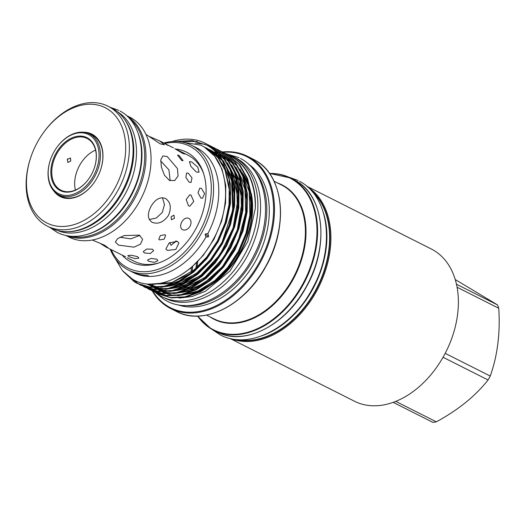 <?xml version="1.0" encoding="UTF-8"?>
<svg xmlns="http://www.w3.org/2000/svg" width="525" height="525" viewBox="0 0 525 525"><rect width="100%" height="100%" fill="white"/><g stroke="black" fill="none" stroke-linecap="round" stroke-linejoin="round"><path stroke-width="0.79" d="M129.741 118.807A66.59 46.39 116.8 0 1 134.958 195.057A66.59 46.39 116.8 0 1 70.547 236.198M138.344 133.822A66.59 46.39 116.8 0 1 87.734 234.189M117.521 111.799A66.59 46.39 116.8 0 1 126.781 190.936A66.59 46.39 116.8 0 1 57.645 230.541M124.412 119.168A66.59 46.39 116.8 0 1 124.071 189.571A66.59 46.39 116.8 0 1 67.666 231.696M62.613 196.947A34.355 23.933 116.8 0 1 61.681 196.311M83.495 132.241A35.004 24.386 116.8 0 1 100.984 168.584A35.004 24.386 116.8 0 1 97.02 177.929A35.004 24.386 116.8 0 1 93.47 183.481A35.004 24.386 116.8 0 1 53.852 191.028M58.577 194.742A34.355 23.933 -63.2 0 0 61.031 196.252A34.355 23.933 -63.2 0 0 93.516 183.415M67.823 158.773A43.227 30.115 -63.2 0 0 67.266 159.81M67.226 159.856A42.578 29.663 116.8 0 1 67.784 158.826M107.179 108.793A64.601 45.006 -63.2 0 0 43.982 131.939A64.601 45.006 -63.2 0 0 30.115 159.436A64.601 45.006 -63.2 0 0 44.979 221.944A64.601 45.006 -63.2 0 0 114.726 188.554A64.601 45.006 -63.2 0 0 107.179 108.793M30.115 159.436L29.932 160.033A67.207 46.823 -63.2 0 0 45.393 225.061A67.207 46.823 -63.2 0 0 47.486 226.216A67.207 46.823 -63.2 0 0 118.768 188.816A67.207 46.823 -63.2 0 0 110.106 107.356A67.207 46.823 -63.2 0 0 108.006 106.201A67.207 46.823 -63.2 0 0 44.356 131.434L43.982 131.939M47.486 226.216L51.24 228.113A67.207 46.823 -63.2 0 0 122.522 190.713A67.207 46.823 -63.2 0 0 113.859 109.246A67.207 46.823 -63.2 0 0 111.759 108.091L108.006 106.201M100.957 168.656A34.355 23.933 -63.2 0 0 91.96 134.905A34.355 23.933 -63.2 0 0 89.289 133.836M92.393 135.398A34.355 23.933 116.8 0 1 93.463 135.765M148.726 261.306L154.429 262.362L157.913 260.603L156.713 259.14L150.99 258.451L147.512 260.026L148.726 261.306M169.726 242.543L171.006 245.3L176.341 241.027M167.39 250.405L175.823 249.473L178.894 242.95L177.345 241.382L169.175 242.898L165.893 248.962L167.39 250.405M182.556 229.72C180.278 228.152 180.003 225.593 181.735 222.042C183.809 218.662 186.178 217.422 188.823 218.315C191.244 219.968 191.664 222.613 190.076 226.249C187.852 229.55 185.345 230.705 182.556 229.72L182.339 229.602M92.374 240.023L104.482 245.188L107.888 247.59L105.925 247.006L125.606 256.817M191.008 195.103L193.777 201.416L189.827 206.194L188.547 205.885L186.172 199.572L189.768 194.795L191.008 195.103M137.583 256.699L138.908 258.11L135.142 258.654L129.183 256.738L127.798 255.577L131.526 255.229L137.583 256.699M188.337 173.198L191.986 177.923L191.074 182.418L189.203 182.293L185.87 177.417L186.578 173.02L188.337 173.198M152.421 249.191L153.641 250.681L150.347 253.483L144.467 253.004L143.266 251.659L146.573 249.073L152.421 249.191M178.848 155.302L183.087 160.637L181.729 160.512L177.575 155.098L178.848 155.302M164.811 234.688L165.611 235.436L164.135 239.17L159.548 239.938L158.767 239.216L160.322 235.62L164.811 234.688M171.472 219.785L171.091 216.681L173.985 215.217L174.431 218.361L171.386 219.732M164.227 143.227L167.344 145.097L163.518 142.885M168.085 145.392L167.344 145.097M200.865 198.017L202.545 198.22L204.599 193.6L201.403 188.396L199.808 188.167L197.997 192.721L200.865 198.017M196.442 172.088L199.047 172.213L197.813 167.134L191.763 161.963L189.427 161.595L190.923 166.445L196.442 172.088M175.061 148.805L180.79 151.581L184.577 154.028L182.68 153.392L174.891 148.719M105.925 247.006L99.691 243.042M139.86 235.39L130.784 238.855L119.982 237.261M139.374 235.128L142.597 239.354L140.49 244.158L134 247.163L118.493 245.123L115.369 241.933L117.62 238.639L124.103 235.587L139.374 235.128M152.191 222.351C147.577 219.155 147.171 213.878 150.964 206.528C155.17 199.329 159.968 196.619 165.355 198.398C170.612 201.974 171.655 207.631 168.486 215.368C163.649 222.193 158.215 224.523 152.191 222.351L151.738 222.108M162.461 197.676L164.463 204.678L162.291 212.422L156.417 217.954L149.33 219.568M165.355 198.398L165.808 198.647M160.696 160.926L168.899 169.818L170.185 180.718M167.199 156.522L177.47 168.591L178.067 176.026L174.635 180.607L169.463 180.403L164.476 175.252L161.418 167.272L160.775 159.862L162.822 155.938L167.199 156.522M148.621 136.178L159.469 140.825L164.391 144.802L160.191 143.843L145.911 134.321M65.874 235.489L69.182 237.156A67.207 46.823 -63.2 0 0 139.65 201.265A67.207 46.823 -63.2 0 0 129.701 117.134L126.394 115.467M66.176 235.554A67.207 46.823 -63.2 0 0 134.577 198.713A67.207 46.823 -63.2 0 0 126.623 115.677M203.628 173.618A59.456 41.422 -63.2 0 0 189.761 156.188A59.456 41.422 -63.2 0 0 187.904 155.164L180.79 151.581M306.731 186.185L431.288 248.988A85.26 59.404 116.8 0 1 433.945 250.458A85.26 59.404 116.8 0 1 444.938 353.804A85.26 59.404 116.8 0 1 354.506 401.251L229.95 338.448M455.214 279.523L497.51 304.913L456.448 284.209M226.426 154.284A77.871 54.252 116.8 0 1 228.224 154.98M228.598 155.144A77.871 54.252 116.8 0 1 230.337 155.945M230.009 155.774L230.672 156.109A77.871 54.252 116.8 0 1 233.1 157.447A77.871 54.252 116.8 0 1 255.327 208.451C255.537 184.157 247.918 167.048 232.463 157.126L228.263 154.947M171.99 141.573A77.871 54.252 116.8 0 1 205.249 143.292A77.871 54.252 116.8 0 1 207.677 144.624A77.871 54.252 116.8 0 1 221.819 159.062C217.685 152.998 212.645 148.352 206.692 145.11L192.202 140.549L176.065 141.455M205.472 143.404L208.162 144.874L218.945 154.311L226.78 168.157L230.685 185.187L230.462 203.523L226.347 222.508L218.302 241.539L206.975 258.595L193.666 272.068L179.721 281.308L164.83 286.67L150.38 287.411L136.94 283.27L149.651 287.044L164.108 286.302L178.992 280.941L192.944 271.701L206.253 258.228L217.58 241.172L225.619 222.147L229.733 203.155L229.235 179.524L221.819 159.062M139.414 284.458L141.113 285.37L153.825 289.15L168.276 288.409L183.166 283.047L197.111 273.807L210.42 260.334L221.753 243.278L229.793 224.247L233.907 205.262L234.13 186.926L230.226 169.897L222.39 156.05L211.608 146.613L207.408 144.434M197.387 141.501L183.323 141.54M123.112 271.392L134.544 281.945L136.94 283.27M209.147 145.254L212.336 146.974L223.118 156.411L230.954 170.264L234.859 187.287L234.629 205.629L230.521 224.615L222.475 243.639L211.148 260.702L197.84 274.168L183.888 283.408L169.004 288.77L154.547 289.511L141.113 285.37M143.588 286.558L145.287 287.477L157.992 291.25L172.449 290.509L187.333 285.147L201.285 275.907L214.594 262.434L225.921 245.378L233.966 226.354L238.081 207.362L238.304 189.026L234.399 171.997L226.564 158.15L215.782 148.713L211.575 146.534M211.201 146.37L209.403 145.648M205.196 144.342L195.274 143.082M131.873 278.775L139.059 284.255M213.321 147.361L216.503 149.08L227.292 158.517L235.128 172.364L239.026 189.394L238.803 207.729L234.688 226.715L226.649 245.746L215.322 262.802L202.007 276.275L188.062 285.515L173.171 290.876L158.721 291.618L145.287 287.477M147.755 288.665L149.454 289.577L162.166 293.357L176.623 292.615L191.507 287.254L205.452 278.014L218.768 264.541L230.094 247.485L238.133 228.454L242.248 209.468L242.471 191.133L238.573 174.103L230.738 160.256L219.955 150.819L215.749 148.641M217.494 149.461L220.677 151.18L231.459 160.617L239.295 174.471L243.2 191.494L242.977 209.836L238.862 228.821L230.816 247.852L219.489 264.908L206.181 278.375L192.229 287.615L177.345 292.976L162.894 293.718L149.454 289.577M151.928 290.771L153.628 291.683L166.34 295.457L180.79 294.715L195.681 289.354L209.626 280.114L222.935 266.641L234.268 249.585L242.307 230.56L246.422 211.568L246.645 193.233L242.74 176.203L234.905 162.356L224.123 152.919L219.916 150.741M221.662 151.567L224.851 153.287L235.633 162.724L243.469 176.571L247.373 193.6L247.144 211.936L243.036 230.928L234.99 249.952L223.663 267.008L210.354 280.481L196.402 289.721L181.519 295.083L167.062 295.824L153.628 291.683M156.096 292.871L157.802 293.783L170.507 297.563L184.964 296.822L199.848 291.46L213.8 282.22L227.108 268.748L238.435 251.692L246.481 232.66L250.589 213.675L250.819 195.339L246.914 178.31L239.078 164.463L228.296 155.026L224.09 152.847M225.835 153.667L229.018 155.393L239.807 164.824L247.643 178.677L251.541 195.7L251.317 214.043L247.203 233.028L239.164 252.059L227.837 269.115L214.522 282.581L200.576 291.821L185.686 297.183L171.235 297.931L157.802 293.783M137.307 283.447L135.273 282.312M149.822 289.761L148.129 288.829M151.233 290.358L151.574 290.561M163.761 142.99A69.923 48.72 116.8 0 1 191.369 145.189L196.58 147.814A69.923 48.72 116.8 0 1 198.758 149.021A69.923 48.72 116.8 0 1 207.854 233.632L205.616 233.907L205.163 234.458L205.977 237.051L208.195 236.834L208.642 236.289L207.854 233.632M179.898 141.737L200.786 145.169L203.582 146.646C228.624 160.072 232.949 204.809 213.13 239.735C194.545 275.356 155.925 294.039 132.444 279.116L122.404 270.565L115.172 258.444M205.977 237.051A69.923 48.72 116.8 0 1 149.441 276.432L147.354 275.382A69.923 48.72 -63.2 0 1 131.526 271.642L128.402 270.06A69.923 48.72 116.8 0 1 126.217 268.859A69.923 48.72 116.8 0 1 110.217 249.172M132.582 272.147A69.923 48.72 -63.2 0 0 149.441 276.432M208.373 236.663L205.498 234.17M191.369 145.189A69.923 48.72 116.8 0 1 193.548 146.39A69.923 48.72 116.8 0 1 202.565 231.151A69.923 48.72 116.8 0 1 128.402 270.06M111.162 249.651A68.296 47.585 -63.2 0 0 125.961 266.91A68.296 47.585 -63.2 0 0 199.703 231.61A68.296 47.585 -63.2 0 0 191.723 147.289A68.296 47.585 -63.2 0 0 164.706 143.469M175.501 149.021A61.523 42.866 116.8 0 1 188.462 153.221A61.523 42.866 116.8 0 1 203.241 172.436A61.523 42.866 116.8 0 1 157.362 263.406A61.523 42.866 116.8 0 1 129.222 260.978A61.523 42.866 116.8 0 1 122.168 255.157M127.253 257.762L134.361 261.345A59.456 41.422 -63.2 0 0 158.543 263.018M226.078 153.792A78.573 54.738 116.8 0 1 232.903 156.45A78.573 54.738 116.8 0 1 235.357 157.802A78.573 54.738 116.8 0 1 245.49 253.037A78.573 54.738 116.8 0 1 162.153 296.763A78.573 54.738 116.8 0 1 159.705 295.418A78.573 54.738 116.8 0 1 155.813 292.747M211.24 152.381A78.573 54.738 116.8 0 1 212.31 152.309M212.933 152.283A78.573 54.738 116.8 0 1 213.334 152.27M214.83 152.25A78.573 54.738 116.8 0 1 216.234 152.276M217.238 152.322A78.573 54.738 116.8 0 1 219.155 152.473M219.548 152.519A78.573 54.738 116.8 0 1 220.238 152.598M222.994 153.051A78.573 54.738 116.8 0 1 223.387 153.129M223.716 153.202A78.573 54.738 116.8 0 1 225.113 153.53M225.356 153.595A78.573 54.738 116.8 0 1 226.058 153.786M232.903 156.45L235.62 157.822A78.573 54.738 116.8 0 1 238.068 159.167A78.573 54.738 116.8 0 1 248.2 254.408A78.573 54.738 116.8 0 1 164.863 298.134L162.153 296.763M152.926 291.322A84.61 58.951 -63.2 0 0 167.849 306.278A84.61 58.951 -63.2 0 0 259.206 262.546A84.61 58.951 -63.2 0 0 249.316 158.084A84.61 58.951 -63.2 0 0 223.046 152.27M222.462 151.968A85.26 59.404 116.8 0 1 247.387 156.26A85.26 59.404 116.8 0 1 250.051 157.73A85.26 59.404 116.8 0 1 261.043 261.076A85.26 59.404 116.8 0 1 170.612 308.523A85.26 59.404 116.8 0 1 167.954 307.059A85.26 59.404 116.8 0 1 152.309 290.981M70.763 161.031L67.823 162.461L67.43 159.344L70.507 157.999L70.763 161.031M91.33 174.753A29.63 20.646 116.8 0 1 88.331 179.452A29.63 20.646 116.8 0 1 57.73 188.948A29.63 20.646 116.8 0 1 55.88 153.484A29.63 20.646 116.8 0 1 85.142 136.9A29.63 20.646 116.8 0 1 94.69 166.845A29.63 20.646 116.8 0 1 91.33 174.753M94.664 166.917A28.98 20.193 -63.2 0 0 87.071 138.456A28.98 20.193 -63.2 0 0 56.687 153.93A28.98 20.193 -63.2 0 0 60.972 190.207A28.98 20.193 -63.2 0 0 88.377 179.393M93.43 176.013A33.134 23.08 -63.2 0 0 91.363 136.362A33.134 23.08 -63.2 0 0 57.146 146.98A33.134 23.08 -63.2 0 0 53.786 152.23A33.134 23.08 -63.2 0 0 50.032 161.077A33.134 23.08 -63.2 0 0 60.703 194.552A33.134 23.08 -63.2 0 0 93.43 176.013M57.146 146.98L57.284 146.79A34.105 23.763 116.8 0 1 89.591 133.98A34.105 23.763 116.8 0 1 94.638 176.676A34.105 23.763 116.8 0 1 58.872 194.893A34.105 23.763 116.8 0 1 49.967 161.306L50.032 161.077M75.383 190.096A28.98 20.193 116.8 0 1 79.57 165.467A28.98 20.193 116.8 0 1 95.55 150.104M171.006 245.3A52.034 36.251 -63.2 0 0 175.895 240.942M252.866 168.781A79.058 55.079 116.8 0 1 255.281 255.734A79.058 55.079 116.8 0 1 183.934 305.484M248.318 164.01A79.058 55.079 116.8 0 1 257.768 256.981A79.058 55.079 116.8 0 1 177.398 304.664M241.461 171.931A71.735 49.973 116.8 0 1 249.349 186.342M251.311 193.653A71.735 49.973 116.8 0 1 214.876 282.293M200.872 290.397A71.735 49.973 116.8 0 1 184.282 294.427M179.123 298.102L192.17 296.5L205.446 291.237L230.055 270.913L247.859 241.362L255.327 208.451M241.815 172.666A71.735 49.973 116.8 0 1 250.038 189.709M251.823 199.441A71.735 49.973 116.8 0 1 221.104 276.59M208.248 286.25A71.735 49.973 116.8 0 1 185.423 294.112M312.388 191.835A84.413 58.813 116.8 0 1 317.31 287.004A84.413 58.813 116.8 0 1 237.864 339.636M323.597 213.426A84.413 58.813 116.8 0 1 261.89 335.81M457.072 287.247L498.75 308.267A76.197 53.084 -63.2 0 0 497.51 304.913M498.75 308.267C500.358 333.014 497.523 355.609 490.238 376.058L445.18 353.338M443.041 357.269L488.079 379.975A76.197 53.084 -63.2 0 0 490.238 376.058M488.079 379.975C475.328 396.113 458.076 410.058 436.321 421.824L395.784 401.389M393.205 402.367L432.922 422.395A76.197 53.084 -63.2 0 0 436.321 421.824M197.538 316.089L211.03 328.781A85.26 59.404 116.8 0 1 197.584 316.089M269.509 173.447A85.26 59.404 116.8 0 1 290.489 177.995A85.26 59.404 116.8 0 1 293.153 179.458A85.26 59.404 116.8 0 1 304.146 282.811A85.26 59.404 116.8 0 1 213.714 330.258A85.26 59.404 116.8 0 1 211.057 328.794M197.722 316.083A84.938 59.174 -63.2 0 0 210.853 328.328A84.938 59.174 -63.2 0 0 302.558 284.425A84.938 59.174 -63.2 0 0 292.635 179.563A84.938 59.174 -63.2 0 0 269.588 173.565M255.964 160.709A85.26 59.404 -63.2 0 0 253.299 159.239L255.983 160.722C284.025 176.203 288.704 226.813 265.998 266.254C245.444 304.966 203.569 326.274 176.525 311.509A85.26 59.404 -63.2 0 0 266.956 264.055A85.26 59.404 -63.2 0 0 255.964 160.709M191.08 272.245A84.61 58.951 116.8 0 1 191.579 267.087M296.454 181.125A85.26 59.404 -63.2 0 0 293.797 179.662L296.481 181.138C324.594 196.658 329.208 247.472 306.338 286.952C285.738 325.5 243.994 346.651 217.022 331.925A85.26 59.404 -63.2 0 0 307.453 284.478A85.26 59.404 -63.2 0 0 296.454 181.125M206.515 315.105L214.062 318.911A74.97 52.231 -63.2 0 0 293.58 277.187A74.97 52.231 -63.2 0 0 283.913 186.309A74.97 52.231 -63.2 0 0 281.571 185.023L274.024 181.217M277.581 183.008A75.298 52.461 116.8 0 1 284.425 186.204A75.298 52.461 116.8 0 1 293.226 279.169A75.298 52.461 116.8 0 1 211.929 318.091A75.298 52.461 116.8 0 1 210.072 316.897M196.947 267.415A77.936 54.298 116.8 0 1 197.781 261.575M276.504 187.517A84.938 59.174 116.8 0 1 213.052 313.353M196.658 262.717A78.586 54.751 -63.2 0 0 195.923 268.321M203.543 146.619L207.749 148.785L218.032 157.782L225.507 170.979L229.235 187.202L229.025 204.678L225.113 222.771L217.462 240.903L206.679 257.158L194.007 269.994L172.003 282.457L149.769 284.15M205.498 147.84L211.923 150.892L222.561 160.322M224.556 163.072L232.509 183.14L233.198 206.784L229.287 224.877L221.635 243.009L210.853 259.265L198.181 272.101L181.204 282.653L163.347 286.952M207.408 149.205L212.002 150.878M228.723 165.172L236.683 185.246L237.372 208.884L233.461 226.977L225.809 245.109L215.02 261.365L202.348 274.201L185.377 284.753L167.514 289.058M164.286 289.072L155.328 287.687M209.252 150.708L213.997 152.106M232.897 167.278L240.85 187.346L241.539 210.991L237.628 229.084L229.976 247.216L219.194 263.471L206.522 276.308L189.545 286.86L171.688 291.158M168.459 291.172L159.502 289.793M211.03 152.348L215.926 153.464M237.064 169.378L245.024 189.453L245.713 213.091L241.802 231.184L234.15 249.316L223.368 265.571L210.689 278.408L193.718 288.96L175.855 293.265M172.627 293.278L163.669 291.893M212.743 154.133L214.633 154.363M241.238 171.485L249.198 191.553L249.887 215.198L245.976 233.29L238.324 251.423L227.535 267.678L214.863 280.514L197.892 291.067L180.029 295.372M202.493 146.029L204.304 147.046L214.587 156.043L222.055 169.24L225.783 185.463L225.579 202.939L221.668 221.032L214.016 239.164L203.234 255.419L190.555 268.255L180.344 275.389M205.767 147.676L208.477 149.153L217.383 156.529L224.378 167.048L230.331 194.65M190.942 273.295L169.516 283.756L148.568 284.077M209.941 149.782L212.645 151.252L221.425 158.491M223.289 160.696L231.577 176.866L234.504 196.75M195.116 275.402L178.146 284.498L160.847 287.332M158.287 287.162L146.265 283.835M207.913 149.507L208.786 149.763M214.108 151.882L217.888 154.022M219.706 155.269L225.724 160.735M227.456 162.803L235.751 178.973L238.672 198.857M199.283 277.502L182.313 286.604L165.021 289.439M162.455 289.262L154.836 287.687M153.746 287.319L146.744 283.9M209.764 151.023L211.05 151.331M212.087 151.607L212.953 151.869M213.951 152.197L217.534 153.635M218.964 154.33L222.895 156.68M223.873 157.375L229.898 162.842M231.63 164.903L239.925 181.079L242.845 200.957M203.457 279.608L186.487 288.704L169.188 291.539M166.628 291.368L159.009 289.793M157.92 289.419L153.845 287.667M153.143 287.3L149.894 285.324M148.759 284.517L148.135 284.045M211.332 152.644L213.071 152.946M213.938 153.123L215.224 153.431M216.254 153.713L217.127 153.969M219.266 154.711L222.41 156.069M223.138 156.437L227.069 158.786M228.047 159.475L234.065 164.942M235.804 167.009L244.092 183.179L247.012 203.063M207.631 281.708L190.654 290.811L173.362 293.646M170.802 293.468L163.183 291.893M162.087 291.526L158.012 289.767M157.316 289.406L154.442 287.68M152.933 286.617L151.83 285.771M151.351 285.377L150.006 284.196M213.032 154.455L214.948 154.672M215.716 154.783L217.245 155.052M218.105 155.229L219.135 155.472M220.428 155.813L221.301 156.076M222.298 156.404L222.823 156.588M223.44 156.811L226.583 158.176M227.305 158.537L231.243 160.886M232.214 161.582L238.238 167.048M239.971 169.109L248.266 185.286L251.186 205.163M211.798 283.815L194.827 292.917L177.535 295.746M174.969 295.575L167.35 294M166.261 293.626L162.186 291.874M161.49 291.506L159.869 290.588M157.1 288.724L155.774 287.687M155.328 287.313L154.179 286.302M153.864 286.007L152.427 284.583M307.374 186.736A85.26 59.404 116.8 0 1 318.458 287.588A85.26 59.404 116.8 0 1 230.777 338.638M235.856 339.465A84.61 58.951 -63.2 0 0 317.638 287.175A84.61 58.951 -63.2 0 0 311.062 190.326M120.054 111.011L121.144 111.635C143.581 124.386 147.879 162.133 132.09 192.826C125.547 205.879 116.931 216.444 106.234 224.536C98.844 230.029 91.186 233.638 83.265 235.364C73.874 237.333 65.225 236.368 57.31 232.47L49.796 227.384M118.873 110.381L110.316 107.362M155.439 292.576L164.194 299.565L166.832 301.022C194.506 315.938 235.646 293.278 254.054 255.124C273.046 218.899 268.111 174.064 241.756 159.141L240.522 158.432M239.111 157.684L225.599 153.549M299.624 181.289L300.93 182.044C330.081 198.457 334.707 249.007 312.48 288.507C292.005 327.915 249.132 350.431 220.231 334.891L211.299 328.939M298.095 180.482L287.995 176.84M192.708 266.424L192.143 271.438M173.414 147.86L159.469 140.825M205.249 143.292L205.702 143.522M293.797 179.662L290.489 177.995L269.483 173.414M247.387 156.26L253.299 159.239M94.395 136.408L89.591 133.98M63.683 197.315L58.872 194.893M170.612 308.523L176.525 311.509M211.03 328.781L217.022 331.925M205.885 148.102L206.227 148.28M206.732 148.7L210.243 150.301L223.092 161.287M225.054 164.095L231.643 179.576L232.706 210.23L222.036 242.209L210.269 259.934L195.74 273.984L171.262 285.797L164.417 286.755M208.261 149.874L214.567 152.486M229.222 166.202L233.264 173.965L237.91 199.349L233.133 227.929L219.942 254.73L200.504 275.632L175.75 287.825L168.584 288.855M165.329 288.927L156.227 287.674M209.921 151.298L215.289 152.992M233.395 168.302L237.438 176.072L242.084 201.475L237.293 230.068L224.004 256.994L204.428 277.928L179.786 289.957L172.758 290.962M169.496 291.034L160.394 289.78M211.582 152.9L214.298 153.451M237.569 170.408L244.945 189.368L245.772 212.277L238.12 241.027L222.39 266.72L204.015 283.297L183.94 292.071L176.932 293.062"/></g></svg>
